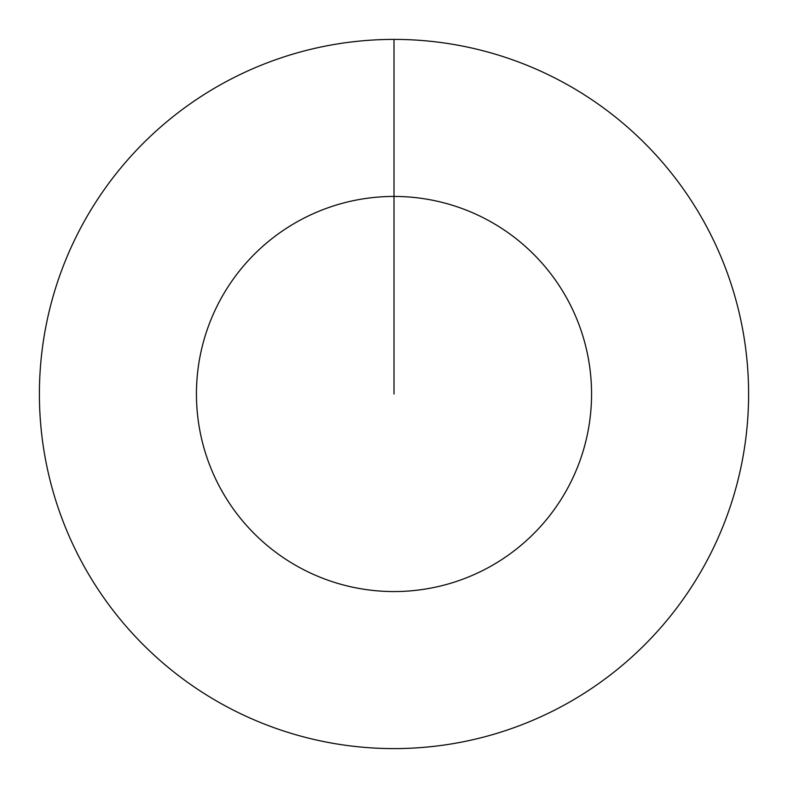 <?xml version="1.0" encoding="UTF-8"?>
<svg xmlns="http://www.w3.org/2000/svg" width="788" height="788" viewBox="0 0 788 788"><rect width="100%" height="100%" fill="white"/><g stroke="black" fill="none" stroke-linecap="round" stroke-linejoin="round"><path stroke-width="1.18" d="M394 39.4A354.6 354.6 0 0 1 748.6 394A354.6 354.6 0 0 1 394 748.6A354.6 354.6 0 0 1 39.4 394A354.6 354.6 0 0 1 394 39.4L394 196.439A197.561 197.561 0 0 1 591.561 394A197.561 197.561 0 0 1 394 591.561A197.561 197.561 0 0 1 196.439 394A197.561 197.561 0 0 1 394 196.439L394 394"/></g></svg>
